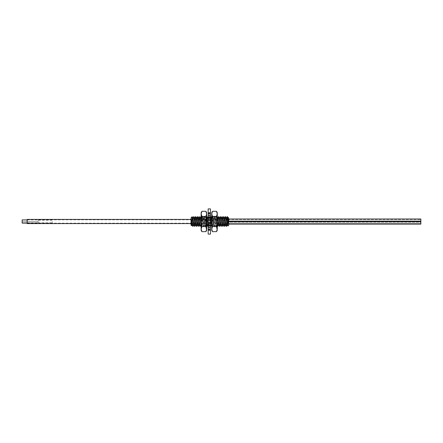 <?xml version="1.0" encoding="UTF-8"?>
<svg xmlns="http://www.w3.org/2000/svg" width="443" height="443" viewBox="0 0 443 443"><rect width="100%" height="100%" fill="white"/><g stroke="black" fill="none" stroke-linecap="round" stroke-linejoin="round"><path stroke-width="0.33" stroke-dasharray="2.21 1.66" d="M228.793 225.144L228.793 217.856M228.793 219.003L228.793 223.997L228.793 219.003L213.426 219.003L212.889 219.9L206.477 219.9L206.128 219.324L191.022 219.324L191.022 223.676L191.022 219.324M228.793 223.997L213.426 223.997L213.426 219.003L213.426 223.997L212.889 223.1L212.889 219.9L212.889 223.1L206.477 223.1L206.477 219.9L206.477 223.1L206.128 223.676L206.128 219.324L206.128 223.676L191.022 223.676M191.022 217.867L191.022 225.144M191.57 217.352L191.022 219.446M193.768 216.605L192.932 226.417M192.965 218.094L192.018 224.906M191.055 217.851L191.022 218.537M191.592 225.72C191.836 225.924 192.068 211.975 192.301 218.166M199.123 216.577L199.012 216.959C198.757 218.698 198.497 226.722 198.242 226.423M197.362 216.577C197.063 216.284 196.775 226.711 196.482 226.423M195.596 216.577C195.302 216.267 195.009 226.738 194.715 226.423M192.904 226.356C193.214 227.752 193.525 216.306 193.835 216.577M200.02 218.089L199.079 224.906M198.259 218.094L197.312 224.911M196.493 218.089L195.551 224.911M194.726 218.089L193.779 224.906M227.514 217.69C227.154 212.175 226.794 226.334 226.434 226.423M226.473 226.423C226.816 226.462 227.165 212.884 227.514 217.325M225.592 216.577C225.299 216.267 225 226.738 224.706 226.423M224.673 226.423L225.553 216.577M223.826 216.577L222.945 226.423M222.907 226.423C223.2 226.733 223.494 216.267 223.793 216.577M220.298 216.577C220.005 216.245 219.711 226.705 219.412 226.423M219.379 226.423C219.673 226.722 219.966 216.273 220.26 216.577M222.059 216.577C221.766 216.267 221.472 226.733 221.179 226.423M221.146 226.423C221.439 226.705 221.733 216.245 222.026 216.577M217.613 226.423C217.912 226.711 218.205 216.245 218.499 216.577M218.532 216.577C218.238 216.273 217.945 226.722 217.651 226.423M211.721 218.859L212.324 226.423L213.205 216.577C213.498 216.245 213.792 226.711 214.085 226.423C214.379 226.716 214.678 216.25 214.966 216.577C215.265 216.273 215.553 226.711 215.852 226.423C216.145 226.716 216.439 216.273 216.732 216.577L216.771 216.577C216.477 216.245 216.184 226.711 215.885 226.423C215.591 226.716 215.298 216.25 215.005 216.577C214.711 216.273 214.418 226.716 214.124 226.423C213.825 226.711 213.537 216.273 213.238 216.577C212.95 216.25 212.651 226.716 212.358 226.423L211.721 218.355M217.663 218.094L216.788 224.894L215.913 226.401L214.949 224.894L214.146 218.106L213.26 224.894L212.302 218.106L211.416 224.894M216.788 224.894L215.83 218.106L216.732 216.577L217.269 223.106M214.063 218.106L214.966 216.577L215.907 218.106M214.152 226.401L213.183 224.894M212.302 218.106L213.205 216.577L214.146 218.106M213.26 224.894L212.324 226.423M211.477 216.577L210.591 226.423C210.298 226.716 210.004 216.273 209.711 216.577C209.417 216.25 209.124 226.716 208.83 226.423L208.155 217.89M208.155 218.349L208.791 226.423C209.09 226.711 209.378 216.278 209.677 216.577C209.965 216.245 210.264 226.711 210.558 226.423C210.851 226.716 211.145 216.25 211.438 216.577M207.95 216.577C207.651 216.278 207.363 226.711 207.064 226.423M207.031 226.423C207.324 226.727 207.617 216.256 207.911 216.577M208.775 218.106L209.677 216.577L210.613 218.106L209.733 224.894L208.775 218.106L207.894 224.906M209.733 224.894L208.791 226.423M201.139 218.859L201.737 226.423C202.03 226.711 202.324 216.284 202.617 216.577C202.911 216.25 203.204 226.722 203.503 226.423C203.797 226.727 204.09 216.256 204.384 216.577C204.677 216.267 204.971 226.733 205.264 226.423L204.417 216.577C204.123 216.278 203.83 226.711 203.536 226.423C203.243 226.733 202.949 216.267 202.656 216.577C202.362 216.256 202.063 226.727 201.77 226.423L201.139 218.355M204.361 224.894L205.264 226.423C205.563 226.711 205.851 216.278 206.145 216.577L206.183 216.577C205.89 216.256 205.596 226.727 205.303 226.423L206.205 224.894L205.319 218.106L204.439 224.894L203.559 218.106L202.678 224.894L201.715 218.106L200.845 224.911M205.242 218.106L206.145 216.577L206.682 223.106M203.481 218.106L204.384 216.577L205.319 218.106M204.439 224.894L203.536 226.423L202.595 224.894M201.715 218.106L202.617 216.577L203.559 218.106M202.678 224.894L201.737 226.423M200.889 216.577C200.596 216.284 200.302 226.711 200.009 226.423M199.97 226.423C200.23 226.722 200.485 218.698 200.74 216.959L200.856 216.577M198.209 226.423C198.503 226.711 198.796 216.284 199.09 216.577M196.443 226.423C196.736 226.738 197.03 216.267 197.323 216.577M194.676 226.423C194.975 226.716 195.263 216.289 195.562 216.577M228.256 218.106L227.298 224.9M226.489 218.1L225.531 224.894M224.723 218.094L223.776 224.911M228.178 218.106L228.488 217.579L227.951 225.985M222.956 218.089L222.009 224.906M221.19 218.094L220.243 224.894M219.429 218.094L218.477 224.894M217.269 222.502L216.771 216.577M206.682 222.502L206.183 216.577M215.83 218.106L214.949 224.894M207.086 218.106L206.205 224.894M27.189 223.582L27.189 219.418M27.189 221.5L27.189 219.822L27.189 221.5M206.128 221.5L206.128 223.582L206.128 221.5M22.15 223.1L22.15 219.9M22.15 221.5L22.15 220.188L22.15 222.812L22.15 221.5L22.15 222.779L22.15 221.5L38.153 221.5L38.153 222.779L38.153 221.5M52.241 221.5L52.241 223.1L52.241 221.5M420.85 220.924L420.85 219.645L420.85 220.924L420.85 219.645L420.85 220.924L228.793 220.924L228.793 219.645L420.85 219.645L228.793 219.645L228.793 220.924L228.793 219.645L228.793 220.924L420.85 220.924M420.85 219.003L420.85 224.125M420.85 222.203L420.85 223.482L420.85 222.203L420.85 223.482L420.85 222.203L228.793 222.203L228.793 223.482L228.793 222.203L420.85 222.203M228.793 221.472L420.85 221.472M228.793 224.125L228.793 221.655L228.793 224.125M228.793 223.482L420.85 223.482L228.793 223.482L228.793 222.203L228.793 223.482M212.524 221.5L212.524 217.341L212.524 221.5M213.138 221.5L213.138 216.461L213.138 221.5M212.402 221.5L212.402 217.341L212.402 221.5M211.787 221.5L211.787 216.461L211.787 221.5M211.721 230.321L211.721 212.679M216.477 231.689L217.269 229.142L216.477 226.594L212.513 226.594L211.721 221.5L212.513 216.405L211.721 213.858L212.49 211.35M212.513 231.689L211.721 229.142L212.513 226.594M216.477 226.594L217.269 221.5L216.477 216.405L212.513 216.405M216.477 216.405L217.269 213.858L216.5 211.35M217.269 212.679L217.269 230.321M217.269 221.5L217.269 226.539L217.269 221.5M217.236 221.5L217.236 226.495L217.236 221.5M217.203 221.5L217.203 216.461L217.203 221.5M216.583 221.5L216.583 225.659L216.583 221.5M216.466 221.5L216.466 217.341L216.466 221.5M215.846 221.5L215.846 216.461L215.846 221.5M215.232 221.5L215.232 225.659L215.232 221.5M215.11 221.5L215.11 217.341L215.11 221.5M214.495 221.5L214.495 216.461L214.495 221.5M213.875 221.5L213.875 225.659L213.875 221.5M213.759 221.5L213.759 217.341L213.759 221.5M201.936 221.5L201.936 217.341L201.936 221.5M202.556 221.5L202.556 216.461L202.556 221.5M201.82 221.5L201.82 217.341L201.82 221.5M201.2 221.5L201.2 216.461L201.2 221.5M201.139 230.321L201.139 212.679M205.895 231.689L206.682 229.142L205.895 226.594L201.925 226.594L201.139 221.5L201.925 216.405L201.139 213.858L201.903 211.35M201.925 231.689L201.139 229.142L201.925 226.594M205.895 226.594L206.682 221.5L205.895 216.405L201.925 216.405M205.895 216.405L206.682 213.858L205.917 211.35M206.682 212.679L206.682 230.321M206.682 221.5L206.682 226.539L206.682 221.5M206.648 221.5L206.648 226.495L206.648 221.5M206.615 221.5L206.615 216.461L206.615 221.5M206.001 221.5L206.001 225.659L206.001 221.5M205.879 221.5L205.879 217.341L205.879 221.5M205.264 221.5L205.264 216.461L205.264 221.5M204.644 221.5L204.644 225.659L204.644 221.5M204.528 221.5L204.528 217.341L204.528 221.5M203.907 221.5L203.907 216.461L203.907 221.5M203.293 221.5L203.293 225.659L203.293 221.5M203.171 221.5L203.171 217.341L203.171 221.5M210.464 226.954L210.464 230.432L208.155 230.432L210.464 230.438L210.464 227.608L208.155 227.608L208.155 230.438L208.155 226.954L210.464 226.954L210.464 226.013L210.464 227.896L210.464 222.519L210.464 230.388L210.464 227.58L208.155 227.652L210.464 227.58M208.155 234.103L208.155 208.897M210.464 226.013L208.155 226.013L208.155 226.954M208.155 226.013L208.155 228.001L208.155 224.241L210.464 224.241M210.464 222.696L208.155 222.696L208.155 224.241M208.155 222.696L208.155 220.055L208.155 220.481L210.464 220.481L210.464 212.562L210.464 220.481M210.464 218.925L208.155 218.925L208.155 220.481M208.155 218.925L208.155 215.182L208.155 217.109L210.464 217.109M210.464 216.134L208.155 216.134L208.155 217.109M208.155 216.134L208.155 212.607L208.155 215.42L210.464 215.42M210.464 215.392L208.155 215.42M208.155 215.392L208.155 212.562L208.155 216.046L210.464 216.046M210.464 216.987L208.155 216.987L208.155 216.046M208.155 216.987L208.155 214.999L208.155 218.759L210.464 218.759M210.464 220.304L208.155 220.304L208.155 218.759M208.155 220.304L208.155 222.945L208.155 222.519L210.464 222.519M210.464 224.075L208.155 224.075L208.155 222.519M208.155 224.075L208.155 227.818L208.155 225.891L210.464 225.891M210.464 226.866L208.155 226.866L208.155 225.891M208.155 226.866L208.155 227.58M210.464 234.103L210.464 208.897M210.464 230.388L208.155 230.393L210.464 230.388M210.464 227.818L208.155 227.818M210.464 215.104L208.155 215.093L210.464 215.104M210.464 212.562L208.155 212.568L210.464 212.562M210.464 215.281L208.155 215.281L210.464 215.281M210.464 220.055L208.155 220.055M210.464 228.001L208.155 228.001M210.464 222.945L208.155 222.934M208.155 215.348L210.464 215.348M210.464 223.206L208.155 223.206M22.15 220.83L22.15 220.188L22.15 220.83M38.153 220.83L38.153 220.188L38.153 220.83M200.74 216.959L199.876 218.344L199.012 216.959M225.177 220.354L224.313 220.703L223.449 220.354M212.961 218.316L212.097 219.285L211.233 218.316M206.682 225.232L205.989 224.263L205.12 225.47M228.793 221.655L420.85 221.655M210.464 230.155L208.155 230.155M210.464 230.122L208.155 230.122M210.464 229.546L208.155 229.546M210.464 229.109L208.155 229.109M210.464 227.719L208.155 227.719L210.464 227.719M210.464 225.587L208.155 225.587M210.464 225.149L208.155 225.149M210.464 222.668L208.155 222.668M210.464 219.8L208.155 219.8M210.464 217.613L208.155 217.613M210.464 217.175L208.155 217.175M210.464 213.77L208.155 213.77M210.464 213.332L208.155 213.332M210.464 212.845L208.155 212.845M210.464 212.878L208.155 212.878M210.464 212.612L208.155 212.612L210.464 212.607M210.464 213.454L208.155 213.454M210.464 213.891L208.155 213.891M210.464 217.413L208.155 217.413M210.464 217.851L208.155 217.851M210.464 220.332L208.155 220.332M210.464 223.2L208.155 223.2M210.464 225.387L208.155 225.387M210.464 225.825L208.155 225.825M210.464 227.907L208.155 227.907L210.464 227.896M210.464 229.23L208.155 229.23M210.464 229.668L208.155 229.668M214.146 226.401L215.027 224.894M211.505 216.599L212.38 218.106M217.269 217.413L216.793 216.599M207.977 216.599L208.852 218.106M206.211 216.599L206.682 217.408M200.917 216.599L201.792 218.106M201.139 225.415L201.709 226.401M211.721 225.415L212.297 226.401M209.655 224.894L210.53 226.401M207.889 224.894L208.764 226.401M206.128 224.894L206.682 225.847M216.71 224.894L217.269 225.847M27.189 219.822L206.128 219.822M27.189 223.178L206.128 223.178M191.022 223.582L206.128 223.582M191.022 219.418L206.128 219.418M38.153 220.188L52.241 220.188M22.15 222.812L52.241 222.812M27.189 223.1L52.241 223.1M27.189 219.9L52.241 219.9M211.721 216.461L212.402 217.341L213.138 216.461L213.759 217.341L214.495 216.461L215.11 217.341L215.846 216.461L216.583 217.341L217.269 216.461M217.269 226.539L216.583 225.659L215.846 226.539L215.232 225.659L214.495 226.539L213.875 225.659L213.138 226.539L212.402 225.659L211.721 226.539M201.139 216.461L201.82 217.341L202.556 216.461L203.171 217.341L203.907 216.461L204.528 217.341L205.264 216.461L206.001 217.341L206.682 216.461M206.682 226.539L206.001 225.659L205.264 226.539L204.644 225.659L203.907 226.539L203.293 225.659L202.556 226.539L201.82 225.659L201.139 226.539M208.155 219.794L210.464 219.794M208.155 214.999L210.464 214.999M208.155 215.182L210.464 215.182M38.153 221.467L22.15 221.467M38.153 222.779L22.15 222.779"/><path stroke-width="0.66" d="M228.793 221.589L228.51 217.574L228.793 225.144L227.951 225.985L227.32 216.577L226.417 218.106M191.022 217.867L191.592 225.72L191.022 225.144L191.06 217.851M194.654 226.401L193.768 224.883L192.888 226.401L192.301 218.654L191.57 217.352M192.965 218.094L193.768 224.883L194.632 226.356C194.355 225.72 194.078 216.262 193.796 216.577L192.893 218.106M192.888 226.401L192.013 224.894L191.022 217.856M191.664 217.208L192.173 216.727L192.301 218.654M191.592 225.72L192.09 224.894M192.904 226.356L192.301 218.166M198.281 226.379L198.242 226.423C197.949 226.722 197.656 216.25 197.362 216.577L198.265 218.106L199.068 224.894L200.009 226.423C199.715 226.744 199.422 216.267 199.123 216.577L199.09 216.577C199.383 216.25 199.677 226.722 199.97 226.423M196.515 226.384L196.482 226.423C196.188 226.75 195.889 216.273 195.596 216.577L196.498 218.106L197.301 224.894L198.242 226.423M195.618 224.894L194.715 226.423C194.422 226.733 194.123 216.256 193.835 216.577L194.737 218.106L195.54 224.894L196.482 226.423M192.949 226.423L193.851 224.894M224.651 218.106L225.553 216.577C225.852 216.284 226.14 226.711 226.434 226.423L227.375 224.894M227.32 216.577L227.514 217.69M225.553 216.577L225.592 216.577C225.886 216.262 226.179 226.727 226.473 226.423M225.609 224.894L224.706 226.423C224.413 226.711 224.119 216.284 223.826 216.577L223.793 216.577C224.08 216.256 224.379 226.727 224.673 226.423L224.706 226.423M223.848 224.894L222.945 226.423C222.652 226.727 222.353 216.256 222.059 216.577L222.026 216.577C222.32 216.278 222.613 226.711 222.907 226.423L222.945 226.423M220.221 216.621L220.298 216.577C220.592 216.278 220.885 226.711 221.179 226.423L222.081 224.894M220.315 224.894L219.412 226.423C219.119 226.722 218.825 216.25 218.532 216.577L219.412 226.423M220.26 216.577C220.553 216.25 220.847 226.722 221.146 226.423L221.179 226.423M217.269 223.106L217.651 226.423L217.269 222.502M210.63 226.384L210.464 225.897M210.464 226.14L210.591 226.423M211.4 216.621L211.721 216.976M207.008 218.106L207.883 216.599L208.155 216.915M207.102 226.379L206.682 222.502M206.682 223.106L207.064 226.423M201.139 218.859L200.74 216.959L200.889 216.577L201.139 216.976M196.421 218.106L197.362 216.577M194.66 218.106L195.596 216.577M228.793 224.391L227.514 217.325M227.951 225.985L227.298 224.894L226.495 218.106L225.592 216.577M226.434 226.423L225.531 224.894L224.728 218.106L223.826 216.577M228.793 223.05L228.256 218.106L227.381 216.599M228.51 217.574L228.178 218.106M218.532 216.577L219.44 218.106L220.243 224.894L221.146 226.423M220.298 216.577L221.201 218.106L222.004 224.894L222.907 226.423M222.059 216.577L222.967 218.106L223.77 224.894L224.673 226.423M219.379 226.423L218.477 224.894L217.663 218.094M211.438 216.577L211.721 218.859M211.721 218.355L211.505 216.599M208.155 217.89L207.977 216.599M207.911 216.577L208.155 218.349M201.139 218.355L200.917 216.599M201.139 225.415L200.031 218.106L199.123 216.577M195.562 216.577C195.856 216.256 196.149 226.733 196.443 226.423M197.323 216.577C197.617 216.273 197.916 226.75 198.209 226.423M211.721 225.415L210.464 217.845M207.894 224.906L207.086 218.106L206.682 217.408M191.022 219.418L27.189 219.418L27.189 223.582L191.022 223.582M27.189 219.9L22.15 219.9L22.15 223.1L27.189 223.1M228.793 224.125L420.85 224.125L420.85 219.003L228.793 219.003M216.477 226.594L217.269 221.5L217.269 229.142L216.477 231.689L217.269 230.321L216.477 226.594L212.513 226.594L211.721 229.142L211.721 221.5L212.513 216.405L216.477 216.405L217.269 213.858L217.269 212.679L216.5 211.35M216.516 231.623L212.513 231.689L211.721 229.142L211.721 230.321L212.474 231.623M212.49 211.35L211.721 212.679L211.721 221.5L212.513 226.594M216.477 216.405L217.269 221.5L217.269 213.858L216.477 211.311L212.513 211.311L211.721 213.858L212.513 216.405M205.895 226.594L206.682 221.5L206.682 229.142L205.895 231.689L206.682 230.321L205.895 226.594L201.925 226.594L201.139 229.142L201.139 221.5L201.925 216.405L205.895 216.405L206.682 213.858L206.682 212.679L205.917 211.35M205.929 231.623L201.925 231.689L201.139 229.142L201.139 230.321L201.892 231.623M201.903 211.35L201.139 212.679L201.139 221.5L201.925 226.594M205.895 216.405L206.682 221.5L206.682 213.858L205.895 211.311L201.925 211.311L201.139 213.858L201.925 216.405M208.155 208.897L208.155 234.103L210.464 234.103L210.464 208.897L208.155 208.897M219.069 223.726L218.205 223.05L217.341 223.726M228.793 221.472L420.85 221.472M228.793 221.655L420.85 221.655M191.592 217.314L191.127 218.106M192.971 218.106L192.168 216.727M198.27 226.401L199.145 224.894M196.509 226.401L197.384 224.894M220.237 216.599L219.357 218.106M221.998 216.599L221.123 218.106M223.765 216.599L222.884 218.106M217.679 226.401L218.554 224.894M217.674 218.106L217.269 217.413M207.091 226.401L207.966 224.894M211.494 224.894L210.619 226.401M200.037 226.401L200.912 224.894M199.954 218.106L200.829 216.599M210.536 218.106L211.416 216.599M207.889 224.894L208.155 225.354M206.682 225.847L206.992 226.379M218.471 216.599L217.596 218.106M217.269 225.847L217.585 226.395M198.187 218.106L199.062 216.599"/></g></svg>

